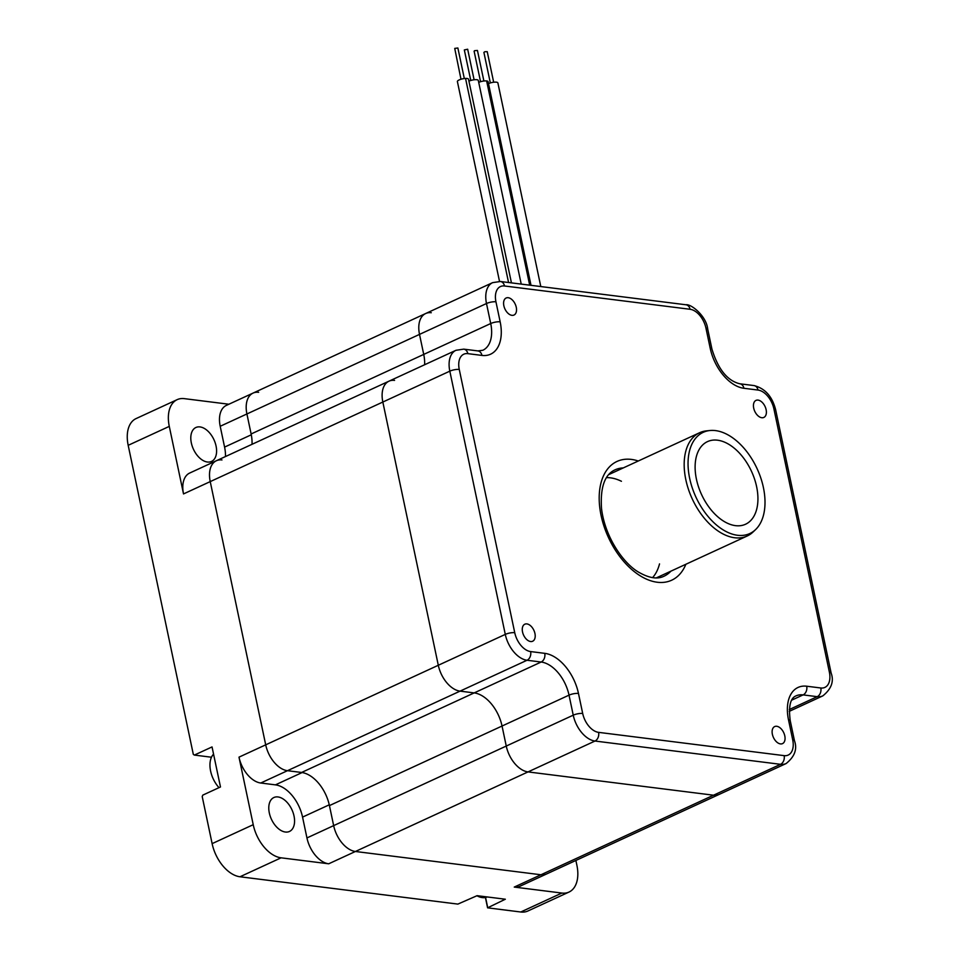 <?xml version="1.0" encoding="UTF-8"?>
<svg xmlns="http://www.w3.org/2000/svg" width="960" height="960" viewBox="0 0 960 960"><rect width="100%" height="100%" fill="white"/><g stroke="black" fill="none" stroke-linecap="round" stroke-linejoin="round"><path stroke-width="1.44" d="M258.648 392.304A25.296 15.312 65.3 0 0 253.068 393.084A25.296 15.312 65.3 0 0 246.912 413.964L251.292 434.784L224.58 447.096A31.548 19.104 -114.7 0 1 225.48 456.54M221.976 459.948A25.296 15.312 65.3 0 0 216.384 460.74A25.296 15.312 65.3 0 0 210.228 481.608L265.704 744.84A25.296 15.312 65.3 0 0 287.46 770.7L302.136 772.536M302.556 817.104L306.948 837.936A25.296 15.312 65.3 0 0 328.704 863.796L281.088 857.82A32.4 19.62 -114.7 0 1 253.224 824.688L238.992 757.152A25.296 15.312 65.3 0 0 260.748 783.012L275.424 784.86A31.548 19.104 -114.7 0 1 302.556 817.104L329.268 804.804L333.66 825.624A25.296 15.312 65.3 0 0 355.416 851.484L540.96 874.764A25.296 15.312 65.3 0 0 546.552 873.984L519.84 886.296A25.296 15.312 65.3 0 1 514.248 887.076L561.864 893.052A32.4 19.62 -114.7 0 0 569.016 892.056A32.4 19.62 -114.7 0 0 576.9 865.308L575.88 860.46M277.968 796.944A18.672 11.304 -114.7 0 1 293.172 812.868A18.672 11.304 -114.7 0 1 289.488 831.444A18.672 11.304 -114.7 0 1 271.404 819.216A18.672 11.304 -114.7 0 1 273.852 797.532A18.672 11.304 -114.7 0 1 277.968 796.944M394.572 380.388A25.296 15.312 65.3 0 0 388.992 381.168A25.296 15.312 65.3 0 0 382.836 402.048L438.3 665.268A25.296 15.312 65.3 0 0 460.056 691.128L474.168 692.904A32.4 19.62 -114.7 0 1 502.044 726.036L506.256 746.052A25.296 15.312 65.3 0 0 528.012 771.912L713.568 795.204A25.296 15.312 65.3 0 0 719.148 794.412A25.296 15.312 -114.7 0 1 713.568 795.204L528.012 771.912A25.296 15.312 -114.7 0 1 506.256 746.052L502.044 726.036A32.4 19.62 65.3 0 0 474.168 692.904L460.056 691.128A25.296 15.312 -114.7 0 1 438.3 665.268L382.836 402.048A25.296 15.312 -114.7 0 1 388.992 381.168L189.672 473.052A25.296 15.312 65.3 0 0 183.516 493.92L169.284 426.384A32.4 19.62 -114.7 0 1 177.168 399.648A32.4 19.62 -114.7 0 1 184.32 398.64L228.888 404.232M431.256 312.732A25.296 15.312 65.3 0 0 425.664 313.524A25.296 15.312 65.3 0 0 419.508 334.392L423.732 354.42A32.4 19.62 -114.7 0 1 424.62 364.74A32.4 19.62 65.3 0 0 423.732 354.42L419.508 334.392A25.296 15.312 -114.7 0 1 425.664 313.524L226.356 405.396A25.296 15.312 65.3 0 0 220.2 426.276L224.58 447.096M216.06 446.028A18.672 11.304 -114.7 0 1 211.512 461.436A18.672 11.304 -114.7 0 1 193.428 449.208A18.672 11.304 -114.7 0 1 195.876 427.512A18.672 11.304 -114.7 0 1 216.06 446.028M569.016 892.056L527.916 910.992A32.4 19.62 -114.7 0 1 520.764 912L487.584 907.836L485.412 897.492M487.584 907.836L505.332 899.22L477.096 895.68L457.86 904.104L239.988 876.768A32.4 19.62 -114.7 0 1 212.124 843.636L202.212 796.572L202.8 795.12L220.476 786.972L212.04 746.928L194.364 755.076L193.32 754.392L128.184 445.32A32.4 19.62 -114.7 0 1 136.08 418.584L177.168 399.648M194.364 755.076L211.476 757.224M485.568 897.456L487.656 907.368M780.444 743.904A9.384 5.676 65.3 0 0 782.52 743.616A9.384 5.676 65.3 0 0 783.744 732.72A9.384 5.676 65.3 0 0 774.66 726.576A9.384 5.676 65.3 0 0 772.812 735.912A9.384 5.676 65.3 0 0 780.444 743.904M761.772 417.72A9.384 5.676 65.3 0 0 763.848 417.432A9.384 5.676 65.3 0 0 765.072 406.536A9.384 5.676 65.3 0 0 755.988 400.392A9.384 5.676 65.3 0 0 754.14 409.728A9.384 5.676 65.3 0 0 761.772 417.72M511.92 315.336A9.384 5.676 65.3 0 0 513.984 315.048A9.384 5.676 65.3 0 0 515.22 304.152A9.384 5.676 65.3 0 0 506.136 298.008A9.384 5.676 65.3 0 0 504.288 307.344A9.384 5.676 65.3 0 0 511.92 315.336M530.592 641.532A9.384 5.676 65.3 0 0 532.668 641.232A9.384 5.676 65.3 0 0 533.892 630.336A9.384 5.676 65.3 0 0 524.808 624.204A9.384 5.676 65.3 0 0 522.96 633.528A9.384 5.676 65.3 0 0 530.592 641.532M609.084 474.192A58.56 35.448 -114.7 0 1 609.744 474.156M763.404 487.548A55.704 33.72 -114.7 0 1 755.592 529.584A55.704 33.72 -114.7 0 1 695.892 497.04A55.704 33.72 -114.7 0 1 709.92 430.524A55.704 33.72 -114.7 0 1 763.404 487.548M756.624 486.708A45.48 27.528 -114.7 0 1 745.56 524.232A45.48 27.528 -114.7 0 1 701.52 494.448A45.48 27.528 -114.7 0 1 707.472 441.624A45.48 27.528 -114.7 0 1 756.624 486.708M755.592 529.584L753.108 531.96A56.856 34.416 -114.7 0 1 747.24 535.98A56.856 34.416 -114.7 0 1 692.184 498.756A56.856 34.416 -114.7 0 1 699.636 432.72A56.856 34.416 -114.7 0 1 706.5 430.86L709.92 430.524M216.384 460.74A25.296 15.312 65.3 0 0 210.228 481.608L265.704 744.84A25.296 15.312 65.3 0 0 287.46 770.7L301.572 772.476A32.4 19.62 -114.7 0 1 329.436 805.596L333.66 825.624A25.296 15.312 65.3 0 0 355.416 851.484L540.96 874.764A25.296 15.312 65.3 0 0 546.552 873.984L786.132 763.536A25.296 15.312 -114.7 0 1 780.552 764.316L594.996 741.036A25.296 15.312 -114.7 0 1 573.24 715.176L569.028 695.148A6.828 1.92 -11.9 0 1 578.472 693.444A39.228 23.748 -114.7 0 0 544.74 653.34L530.628 651.576A18.48 11.184 -114.7 0 1 514.74 632.688L459.264 369.456A18.48 11.184 -114.7 0 1 467.844 353.64L481.956 355.416A6.828 5.076 -82.8 0 0 477.876 350.916L482.832 350.268A32.4 19.62 -114.7 0 0 490.716 323.532L486.492 303.516A25.296 15.312 -114.7 0 1 492.648 282.636L425.664 313.524M253.068 393.084A25.296 15.312 65.3 0 0 246.912 413.964L251.124 433.98A32.4 19.62 -114.7 0 1 252.024 444.312M488.508 83.616A5.688 1.596 -11.9 0 1 490.032 83.028A5.688 1.596 -11.9 0 1 497.88 82.896L540.792 286.56M490.332 82.932L483.9 52.392L484.872 51.72L487.236 51.684L493.668 82.236M478.716 82.392A5.688 1.596 -11.9 0 1 486.636 80.952A5.688 1.596 -11.9 0 1 488.088 81.672L531.012 285.324M486.636 80.952L529.68 285.156L486.636 80.952M480.552 81.708L474.108 51.156L474.648 50.664L477.444 50.46L483.888 81M468.936 81.168A5.688 1.596 -11.9 0 1 474.804 79.704A5.688 1.596 -11.9 0 1 478.308 80.448L521.22 284.1M470.76 80.472L464.328 49.932L467.664 49.224L474.096 79.776M499.512 281.4L457.392 81.564A5.688 1.596 -11.9 0 1 459.936 79.608A5.688 1.596 -11.9 0 1 465.552 78.444A5.688 1.596 -11.9 0 1 468.516 79.212L511.44 282.876M465.552 78.444L508.56 282.516L465.552 78.444M460.98 79.248L454.728 48.408L457.872 48L464.316 78.552M219.012 787.656A22.74 13.764 -114.7 0 1 213.552 754.14M487.152 896.94A22.74 13.764 -114.7 0 1 482.232 897.6A22.74 13.764 -114.7 0 1 476.952 895.74M652.572 577.632A56.856 34.416 65.3 0 0 659.52 563.892M621.432 481.284A56.856 34.416 65.3 0 0 606.468 477.648M212.124 843.636L253.224 824.688M239.988 876.768L281.088 857.82M301.572 772.476L541.164 662.028L527.04 660.252A25.296 15.312 -114.7 0 1 505.284 634.392L238.992 757.152M514.74 632.688A6.828 1.92 168.1 0 0 505.284 634.392L449.82 371.16L183.516 493.92M128.184 445.32L169.284 426.384M520.764 912L561.864 893.052M789.252 711.36L822.816 695.88A25.296 15.312 -114.7 0 1 817.224 696.672L803.112 694.896A32.4 19.62 -114.7 0 0 795.96 695.904C790.32 698.16 788.412 706.416 790.236 720.672A6.828 1.92 168.1 0 0 788.496 719.796L792.708 739.824A18.48 11.184 -114.7 0 1 784.14 755.64A6.828 5.076 -82.8 0 1 780.552 764.316L514.248 887.076M784.14 755.64L598.584 732.36A6.828 5.076 -82.8 0 1 594.996 741.036L328.704 863.796M598.584 732.36A18.48 11.184 -114.7 0 1 582.696 713.472A6.828 1.92 -11.9 0 0 573.24 715.176L306.948 837.936M302.124 772.548L275.424 784.86M530.628 651.576A6.828 5.076 97.2 0 1 527.04 660.252L260.748 783.012M481.956 355.416A39.228 23.748 -114.7 0 0 500.16 321.828L495.948 301.8A6.828 1.92 168.1 0 0 486.492 303.516L220.2 426.276M582.696 713.472L578.472 693.444M788.496 719.796A39.228 23.748 -114.7 0 1 806.7 686.22L820.812 687.984A18.48 11.184 -114.7 0 0 829.38 672.168L773.916 408.948A18.48 11.184 -114.7 0 0 758.028 390.06L743.916 388.284A39.228 23.748 -114.7 0 1 710.184 348.18A6.828 1.92 -11.9 0 1 711.924 349.056C718.068 369.204 727.368 380.784 739.824 383.784L753.948 385.56A6.828 5.076 97.2 0 1 758.028 390.06M495.948 301.8A18.48 11.184 -114.7 0 1 504.516 285.984L690.072 309.276A18.48 11.184 -114.7 0 1 705.96 328.164L710.184 348.18M685.872 564.264A65.376 39.576 -114.7 0 1 610.632 541.956A65.376 39.576 -114.7 0 1 631.392 459.408A65.376 39.576 -114.7 0 1 638.28 461.004M544.74 653.34A6.828 5.076 -82.8 0 1 541.164 662.028A32.4 19.62 -114.7 0 1 569.028 695.148L329.436 805.596M459.264 369.456A6.828 1.92 168.1 0 0 449.82 371.16A25.296 15.312 -114.7 0 1 455.976 350.292L388.992 381.168M251.124 433.98L490.716 323.532A6.828 1.92 168.1 0 1 500.16 321.828M789.312 709.536L817.224 696.672A6.828 5.076 -82.8 0 0 820.812 687.984M791.712 700.152L803.112 694.896A6.828 5.076 -82.8 0 0 806.7 686.22M670.908 571.164A58.56 35.448 -114.7 0 1 663.912 576.264C657.624 579.348 649.608 578.196 639.852 572.844C624.492 564.9 605.004 537.936 601.524 508.536C600.168 487.548 604.62 474.672 614.88 469.908A58.56 35.448 -114.7 0 1 623.304 467.904M743.916 388.284A6.828 5.076 -82.8 0 0 739.824 383.784M753.948 385.56C765.024 388.344 772.26 396.432 775.656 409.812A6.828 1.92 168.1 0 0 773.916 408.948M775.656 409.812L831.132 673.044A6.828 1.92 168.1 0 0 829.38 672.168M705.96 328.164A6.828 1.92 -11.9 0 1 707.7 329.028L711.924 349.056M690.072 309.276A6.828 5.076 -82.8 0 0 685.992 304.776C690.756 303.672 706.344 315.756 707.7 329.028M504.516 285.984A6.828 5.076 -82.8 0 0 500.436 281.496L685.992 304.776M790.236 720.672L794.448 740.688A6.828 1.92 168.1 0 0 792.708 739.824M467.844 353.64A6.828 5.076 -82.8 0 0 463.764 349.14L477.876 350.916M831.132 673.044C834.168 681.384 831.396 688.992 822.816 695.88M500.436 281.496L492.648 282.636M794.448 740.688C797.484 749.028 794.712 756.648 786.132 763.536M463.764 349.14L455.976 350.292M656.28 577.908L747.24 535.98M608.676 474.648L699.636 432.72"/></g></svg>
